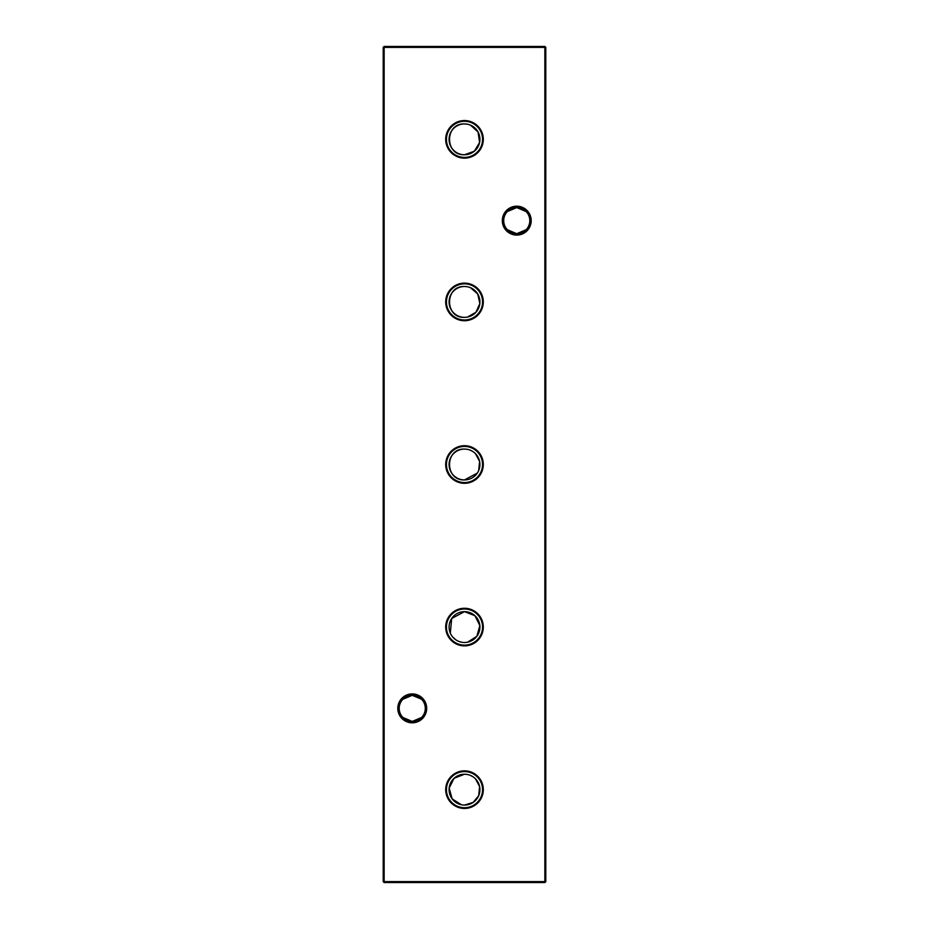<?xml version="1.0" encoding="UTF-8"?>
<svg xmlns="http://www.w3.org/2000/svg" width="929" height="929" viewBox="0 0 929 929"><rect width="100%" height="100%" fill="white"/><g stroke="black" fill="none" stroke-linecap="round" stroke-linejoin="round"><path stroke-width="1.39" d="M464.5 770.849A18.801 18.801 0 0 0 445.699 789.65A18.801 18.801 0 0 0 464.5 808.451A18.801 18.801 0 0 0 483.301 789.65A18.801 18.801 0 0 0 464.5 770.849M464.5 771.593A18.057 18.057 0 0 0 446.443 789.65A18.057 18.057 0 0 0 464.5 807.707A18.057 18.057 0 0 0 482.557 789.65A18.057 18.057 0 0 0 464.5 771.593M464.5 805.071A15.421 15.421 0 0 0 479.921 789.65A15.421 15.421 0 0 0 464.5 774.229A15.421 15.421 0 0 0 449.079 789.65A15.421 15.421 0 0 0 464.5 805.071L473.163 802.401L478.69 795.677L479.608 786.573L475.439 778.769M464.5 774.229L454.084 778.281L449.16 788.094L452.133 798.87L461.399 804.758M464.5 608.274A18.801 18.801 0 0 0 445.699 627.075A18.801 18.801 0 0 0 464.5 645.876A18.801 18.801 0 0 0 483.301 627.075A18.801 18.801 0 0 0 464.5 608.274M464.5 609.018A18.057 18.057 0 0 0 446.443 627.075A18.057 18.057 0 0 0 464.5 645.132A18.057 18.057 0 0 0 482.557 627.075A18.057 18.057 0 0 0 464.5 609.018M467.601 642.183L476.867 636.284L479.84 625.531L474.905 615.695L464.5 611.654A15.421 15.421 0 0 0 449.079 627.075A15.421 15.421 0 0 0 464.5 642.496A15.421 15.421 0 0 0 479.921 627.075A15.421 15.421 0 0 0 464.5 611.654L451.703 618.47L450.298 633.09M452.62 636.911L455.849 639.837M458.461 641.265L461.399 642.183M464.5 445.699A18.801 18.801 0 0 0 445.699 464.5A18.801 18.801 0 0 0 464.5 483.301A18.801 18.801 0 0 0 483.301 464.5A18.801 18.801 0 0 0 464.5 445.699M464.5 446.443A18.057 18.057 0 0 0 446.443 464.5A18.057 18.057 0 0 0 464.5 482.557A18.057 18.057 0 0 0 482.557 464.5A18.057 18.057 0 0 0 464.5 446.443M464.5 449.079C444.561 448.161 444.596 480.862 464.5 479.921A15.421 15.421 0 0 0 479.921 464.5A15.421 15.421 0 0 0 464.5 449.079A15.421 15.421 0 0 0 449.079 464.5A15.421 15.421 0 0 0 464.5 479.921L477.297 473.116M464.5 283.124A18.801 18.801 0 0 0 445.699 301.925A18.801 18.801 0 0 0 464.5 320.726A18.801 18.801 0 0 0 483.301 301.925A18.801 18.801 0 0 0 464.5 283.124M464.5 283.868A18.057 18.057 0 0 0 446.443 301.925A18.057 18.057 0 0 0 464.5 319.982A18.057 18.057 0 0 0 482.557 301.925A18.057 18.057 0 0 0 464.5 283.868M464.5 286.504A15.421 15.421 0 0 0 449.079 301.925A15.421 15.421 0 0 0 464.5 317.346A15.421 15.421 0 0 0 479.921 301.925A15.421 15.421 0 0 0 464.5 286.504C444.561 285.586 444.596 318.287 464.5 317.346M464.5 120.549A18.801 18.801 0 0 0 445.699 139.35A18.801 18.801 0 0 0 464.5 158.151A18.801 18.801 0 0 0 483.301 139.35A18.801 18.801 0 0 0 464.5 120.549M464.5 121.293A18.057 18.057 0 0 0 446.443 139.35A18.057 18.057 0 0 0 464.5 157.407A18.057 18.057 0 0 0 482.557 139.35A18.057 18.057 0 0 0 464.5 121.293M467.612 124.242L464.5 123.929A15.421 15.421 0 0 0 449.079 139.35A15.421 15.421 0 0 0 464.5 154.771L474.347 151.218L479.608 142.462L478.063 132.011L470.538 125.16M464.5 123.929C444.561 123.011 444.596 155.712 464.5 154.771A15.421 15.421 0 0 0 479.921 139.35A15.421 15.421 0 0 0 464.5 123.929M402.896 699.258L412.244 695.31A13.052 13.052 0 0 0 399.191 708.362A13.052 13.052 0 0 0 412.244 721.415L402.896 717.467M412.244 722.808A14.446 14.446 0 0 1 397.798 708.362A14.446 14.446 0 0 1 412.244 693.917A14.446 14.446 0 0 1 426.69 708.362A14.446 14.446 0 0 1 412.244 722.808M507.408 211.533L516.756 207.585A13.052 13.052 0 0 0 503.704 220.637A13.052 13.052 0 0 0 516.756 233.69L507.408 229.742M516.756 235.083A14.446 14.446 0 0 1 502.31 220.637A14.446 14.446 0 0 1 516.756 206.192A14.446 14.446 0 0 1 531.202 220.637A14.446 14.446 0 0 1 516.756 235.083M526.104 229.742L516.756 233.69A13.052 13.052 0 0 0 529.809 220.637A13.052 13.052 0 0 0 516.756 207.585L526.104 211.533M421.592 717.467L412.244 721.415A13.052 13.052 0 0 0 425.296 708.362A13.052 13.052 0 0 0 412.244 695.31L421.592 699.258M544.858 46.45L544.858 47.379L384.141 47.379L384.141 881.621L544.858 881.621L544.858 47.379L545.787 47.379L545.787 881.621L544.858 881.621L544.858 882.55L384.141 882.55L384.141 881.621L383.212 881.621L383.212 47.379L384.141 46.45L544.858 46.45L545.787 47.379M473.175 776.899L470.538 775.46M467.612 774.542L466.056 774.31M478.69 470.527L479.608 461.423L475.439 453.619M473.175 451.749L470.538 450.31M467.612 449.392L466.056 449.16M467.601 317.033L475.938 312.272L479.84 303.516L477.692 293.936L470.538 287.735M467.612 286.817L466.056 286.585M544.858 882.55L545.787 881.621M383.212 881.621L384.141 882.55M383.212 47.379L384.141 47.379L384.141 46.45"/></g></svg>
